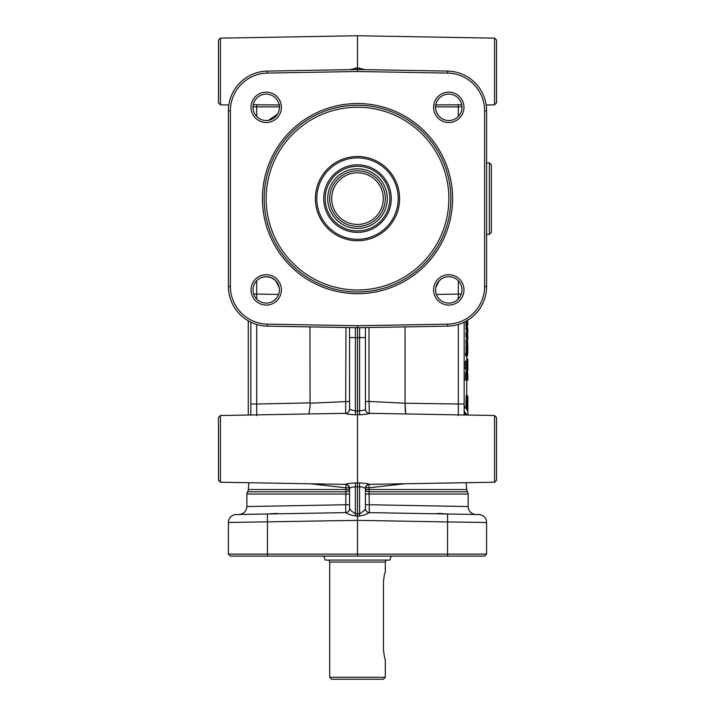 <?xml version="1.0" encoding="UTF-8"?>
<svg xmlns="http://www.w3.org/2000/svg" width="715" height="715" viewBox="0 0 715 715"><rect width="100%" height="100%" fill="white"/><g stroke="black" fill="none" stroke-linecap="round" stroke-linejoin="round"><path stroke-width="1.07" d="M310.328 483.787L345.997 487.827L345.649 512.619L349.456 514.55M268.599 513.969C274.229 513.388 277.76 513.325 279.199 513.781L236.209 514.532A7.945 7.945 0 0 0 228.407 522.477L357.5 520.359L357.5 414.754L359.591 414.789C365.553 414.459 368.806 413.976 369.351 413.359A3.968 3.968 0 0 1 365.445 409.391L363.738 410.312L357.5 410.973L357.5 337.641L359.591 337.596L359.591 414.789M357.5 325.718L267.464 324.154A37.734 37.734 0 0 1 230.391 286.42L230.391 110.798A37.734 37.734 0 0 1 267.464 73.073L357.5 71.5L447.536 73.073A37.734 37.734 0 0 1 484.609 110.798L484.609 286.42A37.734 37.734 0 0 1 447.536 324.154L357.5 325.718L357.5 327.711L447.572 326.138A39.718 39.718 0 0 0 486.593 286.42L486.593 110.798A39.718 39.718 0 0 0 447.572 71.089L357.5 69.516L267.428 71.089A39.718 39.718 0 0 0 228.407 110.798L228.407 286.42A39.718 39.718 0 0 0 267.428 326.138L357.5 327.711L357.5 337.641L355.409 337.596L355.373 327.676M478.791 514.532A7.945 7.945 0 0 1 484.323 516.909A7.945 7.945 0 0 0 478.791 514.532A7.945 7.945 0 0 1 484.323 516.909A7.945 7.945 0 0 0 478.791 514.532L435.801 513.781C437.062 513.325 440.592 513.388 446.401 513.969L444.104 513.826M350.216 514.872L355.435 516.007L359.565 516.007L364.784 514.872L369.342 512.628L369.003 487.827L404.672 483.787M489.382 234.359L489.382 162.859L491.366 164.843L491.366 232.375L489.382 234.359L486.593 234.359M486.593 162.859L489.382 162.859M464.151 414.977L464.151 404.02L458.297 404.02L458.297 415.656M458.342 280.789L458.297 299.049M250.849 322.188L250.849 404.02L250.849 322.188M369.351 413.359L369.003 401.437L365.445 401.437L365.445 409.391L365.445 327.568M345.649 484.359A3.968 3.968 0 0 1 349.555 488.327L349.555 508.651L349.555 504.683L246.872 506.542L246.872 494.029A3.968 3.968 0 0 1 247.569 491.786A3.968 3.968 0 0 0 248.266 489.534L349.555 489.534L349.555 488.327L351.262 487.407L355.409 486.727L355.409 482.938C349.456 483.269 346.203 483.742 345.649 484.359L348.026 485.244L349.555 488.309M355.435 516.007L355.409 513.808L351.262 510.93L349.555 508.651A3.968 3.968 0 0 1 348.419 511.44A3.968 3.968 0 0 0 349.555 508.651A3.968 3.968 180 0 1 345.658 512.628L279.413 513.781M349.555 337.596L349.555 409.391L355.409 411L355.409 337.596L349.555 337.596L349.555 327.568M359.627 327.676L359.591 337.596L365.445 337.596M475.931 514.487C471.176 513.951 468.575 511.305 468.128 506.542L365.445 504.683L365.445 508.651L363.738 510.93L359.591 513.808L355.409 513.808L355.409 486.727L362.147 486.96L365.445 488.327A3.968 3.968 180 0 1 369.351 484.359C368.806 483.742 365.553 483.269 359.591 482.938L355.409 482.938M435.587 513.781L369.351 512.619A3.968 3.968 0 0 1 365.445 508.651L365.445 488.327L365.445 489.534L466.734 489.534A3.968 3.968 0 0 0 467.431 491.786A3.968 3.968 0 0 1 468.128 494.029L365.445 494.029M461.729 104.739L435.355 104.953M496.532 102.871L496.532 40.129L494.574 38.145L494.574 104.855L496.532 102.871L494.574 104.855L486.173 105.007M355.409 414.789L357.5 414.754L357.5 410.973L355.409 411L355.409 414.789C349.456 414.459 346.203 413.985 345.649 413.359A3.968 3.968 180 0 0 349.555 409.391A3.968 3.968 180 0 1 345.649 413.333L335.862 413.485L345.649 413.359M335.076 413.502L335.639 413.493M220.426 415.504L218.468 417.489L218.468 480.23L220.426 482.223L220.426 415.504L335.862 413.485M496.532 448.859L496.532 417.489L494.574 415.504L494.574 482.223L496.532 480.23L496.532 448.859L496.532 468.924M359.591 482.938L359.565 516.007M365.231 69.65L357.5 67.925L349.769 69.65M357.5 71.5L357.5 35.75L220.426 38.145L218.468 40.129L218.468 102.871L220.426 104.855L220.426 38.145M435.355 106.884L461.979 106.848M230.391 556.109L484.609 556.109L486.593 554.125L228.407 554.125L230.391 556.109L228.407 554.125L228.407 522.477A7.945 7.945 0 0 1 236.209 514.532A7.945 7.945 0 0 0 230.677 516.909A7.945 7.945 0 0 1 236.209 514.532M484.609 556.109L486.593 554.125L486.593 522.477L447.572 521.932L447.536 556.109M435.801 109.69C437.214 115.49 440.753 119.03 446.401 120.308M448.788 120.531A13.201 13.201 0 0 1 435.587 107.322A13.201 13.201 0 0 1 448.788 94.121A13.201 13.201 0 0 1 461.988 107.322A13.201 13.201 0 0 1 448.788 120.531M448.788 92.137A15.185 15.185 0 0 0 433.594 107.322A15.185 15.185 0 0 0 448.788 122.515A15.185 15.185 0 0 0 463.972 107.322A15.185 15.185 0 0 0 448.788 92.137M270.654 277.465L266.212 276.696A13.201 13.201 0 0 1 279.413 289.897A13.201 13.201 0 0 1 266.212 303.097A13.201 13.201 0 0 1 253.012 289.897A13.201 13.201 0 0 1 266.212 276.696L262.941 277.107M266.212 274.712A15.185 15.185 0 0 0 251.028 289.897A15.185 15.185 0 0 0 266.212 305.082A15.185 15.185 0 0 0 281.406 289.897A15.185 15.185 0 0 0 266.212 274.712M266.212 120.531A13.201 13.201 0 0 1 253.012 107.322A13.201 13.201 0 0 1 266.212 94.121A13.201 13.201 0 0 1 279.413 107.322A13.201 13.201 0 0 1 266.212 120.531M266.212 92.137A15.185 15.185 0 0 0 251.028 107.322A15.185 15.185 0 0 0 266.212 122.515A15.185 15.185 0 0 0 281.406 107.322A15.185 15.185 0 0 0 266.212 92.137M444.855 277.295L443.372 277.858M440.941 279.279L439.412 280.602M439.108 280.923L435.801 287.528M448.788 303.097A13.201 13.201 0 0 1 435.587 289.897A13.201 13.201 0 0 1 448.788 276.696A13.201 13.201 0 0 1 461.988 289.897A13.201 13.201 0 0 1 448.788 303.097M448.788 274.712A15.185 15.185 0 0 0 433.594 289.897A15.185 15.185 0 0 0 448.788 305.082A15.185 15.185 0 0 0 463.972 289.897A15.185 15.185 0 0 0 448.788 274.712M466.734 489.534L466.037 482.714L494.574 482.223L369.351 484.359M357.5 157.899A40.71 40.71 0 0 0 316.79 198.609A40.71 40.71 0 0 0 357.5 239.328A40.71 40.71 0 0 0 398.21 198.609A40.71 40.71 0 0 0 357.5 157.899M357.5 156.505A42.105 42.105 0 0 0 315.395 198.609A42.105 42.105 0 0 0 357.5 240.714A42.105 42.105 0 0 0 399.605 198.609A42.105 42.105 0 0 0 357.5 156.505M357.5 164.843A33.766 33.766 0 0 0 323.734 198.609A33.766 33.766 0 0 0 357.5 232.375A33.766 33.766 0 0 0 391.266 198.609A33.766 33.766 0 0 0 357.5 164.843M329.695 677.266L385.305 677.266L383.32 679.25L331.68 679.25L329.695 677.266L329.695 562.07A1.984 1.984 0 0 0 327.711 560.086M383.472 649.461C384.098 655.494 384.715 658.801 385.305 659.391C384.715 658.801 384.098 655.494 383.472 649.461L383.472 581.93C384.098 575.897 384.715 572.59 385.305 572L385.305 562.07L329.695 562.07M387.289 560.086A1.984 1.984 0 0 0 385.305 562.07M391.266 556.109L389.818 560.086L325.182 560.086L323.734 556.109M357.5 166.291A32.318 32.318 0 0 1 389.818 198.609A32.318 32.318 0 0 1 357.5 230.927A32.318 32.318 0 0 1 325.182 198.609A32.318 32.318 0 0 1 357.5 166.291M383.472 188.68L383.749 189.439L383.472 188.68M383.749 207.779L383.472 208.539L383.749 207.779M357.5 170.805A27.805 27.805 0 0 1 385.305 198.609A27.805 27.805 0 0 1 357.5 226.414A27.805 27.805 0 0 1 329.695 198.609A27.805 27.805 0 0 1 357.5 170.805M357.5 172.789A25.82 25.82 0 0 1 383.32 198.609A25.82 25.82 0 0 1 357.5 224.43A25.82 25.82 0 0 1 331.68 198.609A25.82 25.82 0 0 1 357.5 172.789M357.5 291.961A93.343 93.343 0 0 1 264.157 198.609A93.343 93.343 0 0 1 357.5 105.266A93.343 93.343 0 0 1 450.843 198.609A93.343 93.343 0 0 1 357.5 291.961M357.5 293.695A95.086 95.086 0 0 0 452.586 198.609A95.086 95.086 0 0 0 357.5 103.532A95.086 95.086 0 0 0 262.414 198.609A95.086 95.086 0 0 0 357.5 293.695M345.649 484.404L220.426 482.223L248.963 482.714L248.266 489.534M464.151 406.272L467.181 410.026L467.297 400.534C467.431 396.414 467.61 395.163 467.833 396.789L467.896 414.173M467.932 399.998L467.825 396.745M467.02 415.022L464.151 411.143M467.431 396.468C467.208 394.698 467.029 396.056 466.895 400.534L466.788 409.641M467.449 404.27L467.762 411.831M464.151 413.27L465.376 414.995M465.992 415.004L464.151 412.43M467.833 396.762L467.297 395.565L466.573 395.368L466.663 396.155C466.403 394.242 466.189 395.708 466.019 400.534L466.019 407.845M466.019 400.534L466.412 400.534C466.582 396.065 466.797 394.707 467.056 396.468M464.151 411.929L466.43 415.013M466.6 380.139L465.394 380.139L465.572 372.685L466.26 370.942L467.458 370.942L466.779 372.685L466.6 380.139L467.878 380.139L467.458 370.942M466.627 361.209L467.825 361.03L467.825 368.118L466.6 361.209L466.6 369.172L466.841 362.961L467.878 369.816L467.825 361.03M467.816 369.816L465.394 369.172L465.394 361.209L466.6 361.209M466.797 355.051L465.599 355.051L465.438 353.684L466.645 353.684L467.279 356.061L467.878 352.129L467.762 353.684L467.279 353.684L467.279 352.334L466.645 353.684M465.93 353.684L465.93 352.334L467.127 352.334M466.636 352.334L467.878 352.129M467.127 356.061L465.93 356.061L465.93 355.051M467.127 351.002L465.93 351.002L465.93 349.778L467.127 349.778L467.127 351.002L467.878 351.002L467.163 346.632L467.127 349.778M466.108 349.778L465.966 346.632L467.163 346.632M467.44 346.042L466.243 346.042L465.903 342.413L466.153 339.357L467.503 339.294L467.101 342.413L467.44 346.042L467.512 340.689L467.771 346.283L467.503 339.294M466.484 339.294L467.878 338.865M467.771 346.283L466.52 346.042M466.502 331.34L467.753 331.027L467.458 336.014L467.413 331.34L467.101 334.54L467.422 337.507L467.771 332.43L467.753 337.73L467.753 331.027M467.753 337.73L466.555 337.507M467.422 337.507L466.225 337.507L465.903 334.54L466.216 331.34L467.413 331.34M467.127 329.409L465.93 329.409L465.93 328.194L467.127 328.194L467.127 329.409L467.878 329.409L467.27 326.049L467.878 324.619L467.521 319.855M466.091 328.194L465.903 320.972M467.485 320.383L467.279 320.999M467.27 326.004L467.628 328.042M467.78 329.409L467.816 331.358M467.833 330.026L466.734 330.026M467.842 336.863L467.825 338.865M467.798 346.221L467.833 349.635M467.78 351.002L467.69 352.129M466.859 356.061L466.859 359.144M466.734 359.144L467.833 359.144L467.833 360.449L466.734 360.449M467.753 369.816L467.583 371.103M467.833 380.139L466.734 380.326M467.11 320.606L467.127 328.194M467.306 323.466L466.108 323.466M467.19 336.586L465.983 336.586M467.771 344.827L467.619 340.689L467.771 344.827M467.351 339.357L466.153 339.357M467.762 353.684L467.279 353.684M467.825 352.334L467.279 352.334M467.762 355.051L467.279 355.051M467.78 373.57L467.825 378.664L466.841 378.664L466.886 374.428L467.449 372.452L467.78 373.57L467.011 373.57M467.825 378.664L466.841 378.664M268.599 120.308L277.635 113.953M278.644 111.781L279.199 109.69M279.199 287.528L275.641 280.655M275.293 280.307L271.271 277.706M357.5 556.109L357.5 520.359L447.572 521.932L447.572 513.987M279.645 104.953L253.271 104.739M253.021 106.848L279.645 106.884M345.917 484.421L345.997 487.827L345.542 487.809M365.445 409.364A3.968 3.968 0 0 0 369.351 413.333L379.978 413.502M355.409 67.961L355.427 69.552M359.574 69.552L359.591 67.961M345.962 492.403L345.926 491.786L247.569 491.786M369.038 492.421L369.02 492.867M369.038 509.205L369.056 509.679M345.997 327.506L345.649 413.333M467.431 491.786L369.074 491.786A3.968 2.252 0 0 1 365.445 489.534M349.555 489.534A3.968 2.252 0 0 1 345.926 491.786M345.649 512.619A3.968 3.968 0 0 0 348.419 511.44A3.968 3.968 0 0 1 345.649 512.619M365.481 487.827L369.003 487.827L369.083 484.421M256.703 415.656L256.703 404.02L250.849 404.02L250.849 414.977M464.151 404.02L464.151 322.188M256.703 299.049L256.658 280.789M309.961 326.88L310.069 406.165L308.925 413.958M406.075 413.958L405.307 411.268L405.021 403.215L405.736 413.109M458.297 324.467L458.297 404.02L405.021 403.215L369.003 401.437L369.003 327.506M405.039 402.876L405.039 326.88M349.555 401.437L309.979 403.215M484.323 516.909A7.945 7.945 0 0 1 486.593 522.477M267.428 513.987L267.464 556.109M461.318 294.044L436.382 294.428M345.997 487.827L349.519 487.827M435.801 513.781L369.351 512.619A3.968 3.968 0 0 1 366.581 511.44M246.872 494.029L349.555 494.029M458.297 104.631L458.297 116.474M447.572 326.138L447.536 324.154M484.609 110.798L486.593 110.798M228.407 286.42L230.391 286.42M267.464 73.073L267.428 71.089M467.297 400.534L466.412 400.534L466.412 408.453M266.141 198.609A91.359 91.359 0 0 0 357.5 289.968A91.359 91.359 0 0 0 448.859 198.609A91.359 91.359 0 0 0 357.5 107.25A91.359 91.359 0 0 0 266.141 198.609M387.289 198.609A29.789 29.789 0 0 1 357.5 228.407A29.789 29.789 0 0 1 327.711 198.609A29.789 29.789 0 0 1 357.5 168.82A29.789 29.789 0 0 1 387.289 198.609M467.842 348.428L467.315 348.428M467.101 320.972L466.466 320.972M467.101 325.745L465.903 325.745M467.101 334.54L465.903 334.54M467.101 342.413L465.903 342.413M467.101 348.026L465.903 348.026M467.833 352.924L467.279 352.924M467.825 376.287L466.841 376.287M466.779 372.685L465.572 372.685M466.627 374.32L465.42 374.32M466.6 376.296L465.394 376.296M228.407 110.798L230.391 110.798M267.428 326.138L267.464 324.154M447.536 73.073L447.572 71.089M484.609 286.42L486.593 286.42M256.703 104.631L256.703 116.474M369.342 512.628A3.968 3.968 0 0 1 365.445 508.651M278.618 294.428L253.682 294.044M309.961 402.876L256.703 404.02L256.703 324.467M228.827 105.007L220.426 104.855L218.468 102.871M385.305 677.266L385.305 659.391M467.932 415.04L467.753 411.751M467.154 409.865L463.999 405.727M466.734 395.529L466.734 380.139M466.734 370.942L466.734 369.816M466.734 361.03L466.734 356.061M466.734 352.129L466.734 351.002M466.734 338.865L466.734 337.73M466.734 331.027L466.734 329.409M494.574 38.145L357.5 35.75M248.266 415.022L248.266 320.82M379.361 413.493L379.844 413.502M494.574 415.504L379.138 413.485M246.872 506.542C246.425 511.305 243.824 513.951 239.069 514.487M468.128 506.542L468.128 494.029M369.351 484.404L366.974 485.244L365.445 488.372"/></g></svg>
